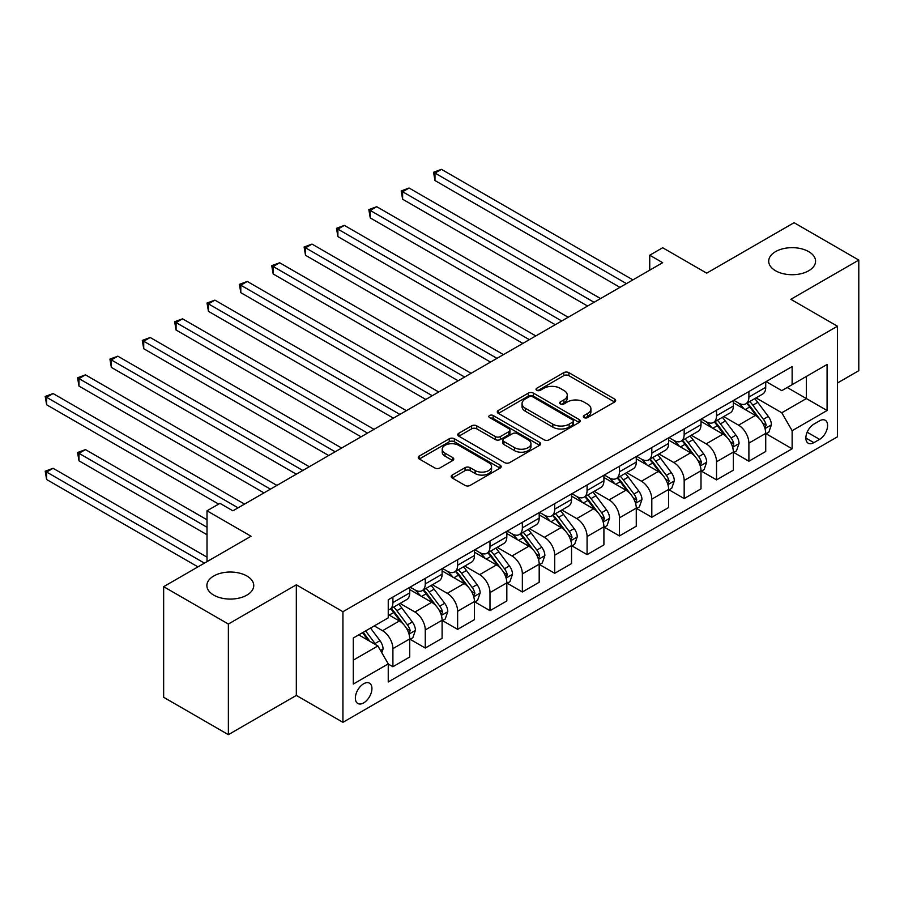 <?xml version="1.0" encoding="UTF-8"?>
<svg xmlns="http://www.w3.org/2000/svg" width="904" height="904" viewBox="0 0 904 904"><rect width="100%" height="100%" fill="white"/><g stroke="black" fill="none" stroke-linecap="round" stroke-linejoin="round"><path stroke-width="1.36" d="M584.052 417.591A2.52 1.458 0 0 0 587.611 417.591L614.607 401.997A3.593 2.079 0 0 0 615.658 400.528A3.593 2.079 0 0 0 614.607 399.059L568.865 372.651A3.593 2.079 0 0 0 563.78 372.651L536.784 388.245A2.52 1.458 0 0 0 536.038 389.274A2.52 1.458 0 0 0 536.784 390.302A2.52 1.458 0 0 0 540.343 390.302L543.835 388.279A11.503 6.644 0 0 1 560.096 388.279L563.904 390.483A11.503 6.644 0 0 1 567.271 395.172A11.503 6.644 0 0 1 563.904 399.873L560.412 401.884A2.52 1.458 0 0 0 559.678 402.913A2.52 1.458 0 0 0 560.412 403.941A2.52 1.458 0 0 0 563.972 403.941L567.463 401.93A11.503 6.644 0 0 1 583.735 401.93L587.543 404.122A11.503 6.644 0 0 1 590.911 408.823A11.503 6.644 0 0 1 587.543 413.512L584.052 415.535A2.52 1.458 0 0 0 583.306 416.563A2.52 1.458 0 0 0 584.052 417.591L584.052 415.535M246.882 575.995A23.436 13.526 0 0 0 221.344 573.057A23.436 13.526 0 0 0 206.88 585.555A23.436 13.526 0 0 0 213.751 595.126A23.436 13.526 0 0 0 239.277 598.052A23.436 13.526 0 0 0 253.753 585.555A23.436 13.526 0 0 0 246.882 575.995M808.707 251.628A23.436 13.526 0 0 0 783.169 248.69A23.436 13.526 0 0 0 768.705 261.188A23.436 13.526 0 0 0 775.564 270.759A23.436 13.526 0 0 0 801.102 273.697A23.436 13.526 0 0 0 815.566 261.188A23.436 13.526 0 0 0 808.707 251.628M363.645 702.894A11.718 6.769 120 0 0 371.307 692.566A11.718 6.769 120 0 0 369.51 683.187A11.718 6.769 120 0 0 363.645 683.763A11.718 6.769 120 0 0 355.995 694.091A11.718 6.769 120 0 0 357.792 703.481A11.718 6.769 120 0 0 363.645 702.894M452.215 475.063A3.593 2.079 0 0 0 451.164 476.532A3.593 2.079 0 0 0 452.215 478.001L465.051 485.414A3.593 2.079 0 0 0 470.136 485.414L500.127 468.102A3.593 2.079 0 0 0 501.178 466.633A3.593 2.079 0 0 0 500.127 465.164L454.373 438.756A3.593 2.079 0 0 0 449.299 438.756L419.309 456.068A3.593 2.079 0 0 0 418.258 457.537A3.593 2.079 0 0 0 419.309 458.995L434.813 467.956A3.593 2.079 0 0 0 439.898 467.956L452.723 460.543A3.593 2.079 0 0 0 453.774 459.074A3.593 2.079 0 0 0 452.723 457.605L445.039 453.164A9.616 5.548 0 0 1 442.226 449.243A9.616 5.548 0 0 1 448.158 444.113A9.616 5.548 0 0 1 458.633 445.322L488.748 462.701A9.616 5.548 0 0 1 491.561 466.633A9.616 5.548 0 0 1 485.629 471.752A9.616 5.548 0 0 1 475.154 470.555L470.136 467.662A3.593 2.079 0 0 0 465.051 467.662L452.215 475.063L452.215 478.001M837.443 383.013L858.8 370.685L858.8 260.07L794.074 222.7L706.691 273.155L662.677 247.741L649.739 255.21L662.677 262.691L232.904 510.816L219.954 503.347L207.016 510.816L207.016 561.644M228.373 624.042L228.373 734.658L296.331 695.425L296.331 584.809L228.373 624.042L163.647 586.673L251.029 536.23L207.016 510.816M296.331 584.809L342.932 611.714L837.443 326.22L837.443 436.824L342.932 722.33L342.932 611.714M858.8 260.07L790.842 299.314L837.443 326.22M544.084 439.785A3.593 2.079 0 0 0 549.169 439.785L579.159 422.462A3.593 2.079 0 0 0 580.21 421.004A3.593 2.079 0 0 0 579.159 419.535L533.416 393.127A3.593 2.079 0 0 0 528.332 393.127L498.341 410.439A3.593 2.079 0 0 0 497.29 411.908A3.593 2.079 0 0 0 498.341 413.365L544.084 439.785M490.578 418.134A2.52 1.458 0 0 1 493.132 418.484L493.132 415.501L539.643 442.35A3.593 2.079 0 0 1 540.694 443.819A3.593 2.079 0 0 1 539.643 445.276L509.653 462.599A3.593 2.079 0 0 1 504.568 462.599L458.825 436.18L458.825 433.253A3.593 2.079 0 0 0 457.774 434.722A3.593 2.079 0 0 0 458.825 436.18M458.825 433.253L471.662 425.84A3.593 2.079 0 0 1 476.747 425.84L495.29 436.553A3.593 2.079 0 0 0 500.375 436.553L508.884 431.637A3.593 2.079 0 0 0 509.946 430.168A3.593 2.079 0 0 0 508.884 428.699L489.572 417.546A2.52 1.458 0 0 1 488.838 416.529A2.52 1.458 0 0 1 490.386 415.185A2.52 1.458 0 0 1 493.132 415.501M228.373 734.658L163.647 697.289L163.647 586.673M819.578 420.835L813.882 424.123A11.345 6.554 120 0 0 806.47 434.123A11.345 6.554 120 0 0 808.21 443.22A11.345 6.554 120 0 0 813.882 442.655L819.578 439.367A11.345 6.554 120 0 0 826.99 429.366A11.345 6.554 120 0 0 825.25 420.27A11.345 6.554 120 0 0 819.578 420.835M766.117 381.601L781.779 390.641L792.13 384.663L792.13 366.572L388.245 599.759L388.245 617.839L353.294 638.021L353.294 684.057L388.245 663.886L388.245 681.966L792.13 448.791L792.13 430.699L781.779 412.766L756.038 397.896M792.13 384.663L827.081 364.481L827.081 410.518L792.13 430.699M296.331 695.425L342.932 722.33M649.739 255.21L649.739 270.16M787.214 387.5L806.368 398.562L806.368 376.437L827.081 364.481M781.779 412.766L806.368 398.562L827.081 410.518M353.294 660.146L377.895 645.942L358.73 634.879M388.245 664.033L392.901 666.723L392.901 648.631A14.645 8.452 -120 0 0 382.55 630.698L374.267 625.918M392.901 666.723L409.738 657.005L409.738 638.925A14.645 8.452 -120 0 0 399.376 620.98L388.245 614.55M410.122 639.297L425.264 648.032L425.264 629.952A14.645 8.452 -120 0 0 414.913 612.019L400.043 603.431M425.264 648.032L442.101 638.326L442.101 620.234A14.645 8.452 -120 0 0 431.739 602.301L409.738 589.589M442.485 620.607L457.627 629.353L457.627 611.262A14.645 8.452 -120 0 0 447.277 593.329L432.406 584.741M457.627 629.353L474.464 619.635L474.464 601.555A14.645 8.452 -120 0 0 464.102 583.611L442.101 570.91M474.849 601.928L489.991 610.675L489.991 592.583A14.645 8.452 -120 0 0 479.64 574.65L464.769 566.062M489.991 610.675L506.828 600.957L506.828 582.865A14.645 8.452 -120 0 0 496.465 564.932L474.464 552.22M507.212 583.238L522.354 591.984L522.354 573.893A14.645 8.452 -120 0 0 512.003 555.96L497.132 547.372M522.354 591.984L539.191 582.266L539.191 564.186A14.645 8.452 -120 0 0 528.829 546.242L506.828 533.541M539.575 564.559L554.717 573.305L554.717 555.214A14.645 8.452 -120 0 0 544.366 537.281L529.495 528.693M554.717 573.305L571.543 563.587L571.543 545.496A14.645 8.452 -120 0 0 561.192 527.563L539.191 514.851M571.938 545.869L587.08 554.615L587.08 536.524A14.645 8.452 -120 0 0 576.729 518.591L561.859 510.003M587.08 554.615L603.906 544.897L603.906 526.817A14.645 8.452 -120 0 0 593.555 508.873L571.543 496.172M604.301 527.19L619.443 535.936L619.443 517.845A14.645 8.452 -120 0 0 609.093 499.912L594.222 491.324M619.443 535.936L636.269 526.218L636.269 508.127A14.645 8.452 -120 0 0 625.918 490.194L603.906 477.481M636.665 508.5L651.807 517.246L651.807 499.155A14.645 8.452 -120 0 0 641.456 481.222L626.585 472.634M651.807 517.246L668.632 507.528L668.632 489.448A14.645 8.452 -120 0 0 658.281 471.504L636.269 458.803M669.028 489.821L684.17 498.567L684.17 480.476A14.645 8.452 -120 0 0 673.819 462.543L658.948 453.955M684.17 498.567L700.995 488.849L700.995 470.758A14.645 8.452 -120 0 0 690.645 452.825L668.632 440.112M701.391 471.131L716.533 479.877L716.533 461.786A14.645 8.452 -120 0 0 706.182 443.853L691.311 435.265M716.533 479.877L733.359 470.159L733.359 452.079A14.645 8.452 -120 0 0 723.008 434.135L700.995 421.433M733.754 452.452L748.896 461.198L748.896 443.107A14.645 8.452 -120 0 0 738.545 425.174L723.675 416.586M748.896 461.198L765.722 451.48L765.722 433.389A14.645 8.452 -120 0 0 755.371 415.456L733.359 402.743M733.754 400.28L738.545 403.048A14.645 8.452 -120 0 0 745.868 403.772A14.645 8.452 -120 0 0 748.896 397.071L748.896 391.534M701.391 418.97L706.182 421.727A14.645 8.452 -120 0 0 713.505 422.462A14.645 8.452 -120 0 0 716.533 415.75L716.533 410.224M669.028 437.649L673.819 440.417A14.645 8.452 -120 0 0 681.141 441.141A14.645 8.452 -120 0 0 684.17 434.44L684.17 428.903M636.665 456.339L641.456 459.096A14.645 8.452 -120 0 0 648.778 459.82A14.645 8.452 -120 0 0 651.807 453.119L651.807 447.593M604.301 475.018L609.093 477.787A14.645 8.452 -120 0 0 616.415 478.51A14.645 8.452 -120 0 0 619.443 471.809L619.443 466.272M571.938 493.708L576.729 496.465A14.645 8.452 -120 0 0 584.052 497.189A14.645 8.452 -120 0 0 587.08 490.488L587.08 484.962M539.575 512.387L544.366 515.156A14.645 8.452 -120 0 0 551.689 515.879A14.645 8.452 -120 0 0 554.717 509.178L554.717 503.641M507.212 531.077L512.003 533.835A14.645 8.452 -120 0 0 519.325 534.558A14.645 8.452 -120 0 0 522.354 527.857L522.354 522.331M474.849 549.756L479.64 552.525A14.645 8.452 -120 0 0 486.962 553.248A14.645 8.452 -120 0 0 489.991 546.547L489.991 541.01M442.485 568.447L447.277 571.204A14.645 8.452 -120 0 0 454.599 571.927A14.645 8.452 -120 0 0 457.627 565.226L457.627 559.7M410.122 587.125L414.913 589.894A14.645 8.452 -120 0 0 422.236 590.617A14.645 8.452 -120 0 0 425.264 583.916L425.264 578.379M766.117 433.762L792.13 448.791M745.868 403.772L762.693 394.054A14.645 8.452 -120 0 0 765.722 387.353L765.722 381.816M713.505 422.462L730.33 412.744A14.645 8.452 -120 0 0 733.359 406.032L733.359 400.506M681.141 441.141L697.967 431.423A14.645 8.452 -120 0 0 700.995 424.722L700.995 419.185M648.778 459.82L665.604 450.113A14.645 8.452 -120 0 0 668.632 443.401L668.632 437.875M616.415 478.51L633.241 468.792A14.645 8.452 -120 0 0 636.269 462.091L636.269 456.554M584.052 497.189L600.877 487.482A14.645 8.452 -120 0 0 603.906 480.77L603.906 475.244M551.689 515.879L568.514 506.161A14.645 8.452 -120 0 0 571.543 499.46L571.543 493.923M519.325 534.558L536.151 524.851A14.645 8.452 -120 0 0 539.191 518.139L539.191 512.613M486.962 553.248L503.788 543.53A14.645 8.452 -120 0 0 506.828 536.829L506.828 531.292M454.599 571.927L471.425 562.22A14.645 8.452 -120 0 0 474.464 555.508L474.464 549.982M422.236 590.617L439.061 580.899A14.645 8.452 -120 0 0 442.101 574.198L442.101 568.661M388.245 609.895A14.645 8.452 -120 0 0 389.873 609.296L406.698 599.589A14.645 8.452 -120 0 0 409.738 592.877L409.738 587.351M389.873 609.296A14.645 8.452 -120 0 0 392.901 602.595L392.901 597.069M377.895 645.942L388.245 663.886M585.057 417.942L587.543 416.507A11.503 6.644 0 0 0 590.911 411.806L590.911 408.823M567.271 395.172L567.271 398.167A11.503 6.644 0 0 1 563.904 402.856L561.418 404.303M614.562 402.031L568.865 375.646A3.593 2.079 0 0 0 563.78 375.646L537.79 390.652M579.114 422.496L533.416 396.11A3.593 2.079 0 0 0 528.332 396.11L498.386 413.399M572.808 422.021A2.52 1.458 0 0 0 573.543 421.004A2.52 1.458 0 0 0 572.808 419.976L532.648 396.788A2.52 1.458 0 0 0 529.089 396.788L525.405 398.913A11.503 6.644 0 0 0 522.037 403.613A11.503 6.644 0 0 0 525.405 408.303L552.852 424.157A11.503 6.644 0 0 0 569.113 424.157L572.808 422.021L572.808 425.016A2.52 1.458 0 0 0 573.543 423.987L573.543 421.004M522.037 403.613L522.037 406.608A11.503 6.644 0 0 0 525.405 411.297L525.405 408.303M572.808 425.016L569.113 427.14A11.503 6.644 0 0 1 552.852 427.14L525.405 411.297M458.87 436.214L471.662 428.835L471.662 425.84M509.946 430.168L509.946 433.163A3.593 2.079 0 0 1 508.884 434.632L500.375 439.536A3.593 2.079 0 0 1 495.29 439.536L476.747 428.835A3.593 2.079 0 0 0 471.662 428.835M493.132 418.484L539.586 445.31M514.545 447.661A9.616 5.548 0 0 0 525.021 448.87A9.616 5.548 0 0 0 530.953 443.74A9.616 5.548 0 0 0 528.139 439.819L517.529 433.694A3.593 2.079 0 0 0 512.444 433.694L503.935 438.609A3.593 2.079 0 0 0 502.884 440.078A3.593 2.079 0 0 0 503.935 441.536L514.545 447.661L514.545 450.655A9.616 5.548 0 0 0 525.021 451.864A9.616 5.548 0 0 0 530.953 446.734L530.953 443.74M502.884 440.078L502.884 443.062A3.593 2.079 0 0 0 503.935 444.531L503.935 441.536M514.545 450.655L503.935 444.531M491.561 466.633L491.561 469.617A9.616 5.548 0 0 1 485.629 474.747A9.616 5.548 0 0 1 475.154 473.549L470.136 470.645A3.593 2.079 0 0 0 465.051 470.645L452.271 478.024M442.226 449.243L442.226 452.237A9.616 5.548 0 0 0 445.039 456.158L445.039 453.164M452.678 460.565L445.039 456.158M500.07 468.125L454.373 441.74A3.593 2.079 0 0 0 449.299 441.74L419.354 459.029M765.722 433.988L768.829 432.191L771.417 424.722A9.707 5.605 -120 0 0 768.321 416.462L757.744 402.337A28.013 16.17 -120 0 0 754.693 398.675M744.173 408.981A28.013 16.17 -120 0 0 738.432 402.981M764.84 428.044L766.185 425.129A9.707 5.605 -120 0 0 763.405 419.298L752.829 405.173A28.013 16.17 -120 0 0 749.766 401.512M747.167 403.026A23.255 13.424 60 0 1 750.975 407.365L759.936 419.309M434.982 255.29L555.237 324.717L370.256 217.92L370.256 210.451L376.719 206.711L568.187 317.247M746.659 403.308A28.013 16.17 60 0 1 749.721 406.969L756.75 416.36M626.438 283.619L434.982 173.082L441.446 169.342L632.913 279.878M619.963 287.348L434.982 180.551L434.982 173.082L433.558 172.257L441.446 169.342M434.982 180.551L433.558 172.257M733.359 452.678L736.466 450.881L739.054 443.401A9.707 5.605 -120 0 0 735.958 435.14L725.381 421.027A28.013 16.17 -120 0 0 722.33 417.365M711.81 427.671A28.013 16.17 -120 0 0 706.069 421.671M732.477 446.734L733.822 443.819A9.707 5.605 -120 0 0 731.042 437.988L720.465 423.863A28.013 16.17 -120 0 0 717.403 420.202M714.804 421.705A23.255 13.424 60 0 1 718.612 426.044L727.573 437.999M402.619 273.98L522.874 343.407L337.893 236.599L337.893 229.13L344.356 225.39L535.823 335.926M714.296 421.998A28.013 16.17 60 0 1 717.358 425.66L724.386 435.039M700.995 471.357L704.103 469.56L706.691 462.091A9.707 5.605 -120 0 0 703.594 453.831L693.018 439.706A28.013 16.17 -120 0 0 689.967 436.044M679.446 446.35A28.013 16.17 -120 0 0 673.706 440.35M700.114 465.413L701.459 462.498A9.707 5.605 -120 0 0 698.679 456.667L688.102 442.542A28.013 16.17 -120 0 0 685.04 438.881M682.441 440.395A23.255 13.424 60 0 1 686.249 444.734L695.21 456.678M370.256 292.659L490.51 362.086L305.529 255.29L305.529 247.82L312.004 244.08L503.46 354.617M681.932 440.677A28.013 16.17 60 0 1 684.995 444.339L692.023 453.729M668.632 490.047L671.74 488.25L674.327 480.77A9.707 5.605 -120 0 0 671.231 472.509L660.654 458.384A28.013 16.17 -120 0 0 657.603 454.735M647.083 465.04A28.013 16.17 -120 0 0 641.343 459.04M667.751 484.103L669.096 481.188A9.707 5.605 -120 0 0 666.316 475.357L655.739 461.232A28.013 16.17 -120 0 0 652.677 457.571M650.078 459.074A23.255 13.424 60 0 1 653.886 463.413L662.847 475.368M337.893 311.349L458.147 380.776L273.166 273.968L273.166 266.499L279.641 262.759L471.097 373.296M649.569 459.368A28.013 16.17 60 0 1 652.631 463.029L659.66 472.408M594.075 302.298L402.619 191.761L409.083 188.021L600.55 298.557M587.6 306.038L402.619 199.23L402.619 191.761L401.195 190.936L409.083 188.021M402.619 199.23L401.195 190.936M561.712 320.988L368.832 209.626L376.719 206.711M370.256 217.92L368.832 209.626M529.348 339.667L336.469 228.305L344.356 225.39M337.893 236.599L336.469 228.305M636.269 508.726L639.377 506.929L641.964 499.46A9.707 5.605 -120 0 0 638.868 491.2L628.291 477.075A28.013 16.17 -120 0 0 625.24 473.413M614.72 483.719A28.013 16.17 -120 0 0 608.98 477.719M635.388 502.782L636.732 499.867A9.707 5.605 -120 0 0 633.953 494.036L623.376 479.911A28.013 16.17 -120 0 0 620.313 476.25M617.714 477.764A23.255 13.424 60 0 1 621.523 482.103L630.483 494.047M305.529 330.028L425.784 399.455L240.803 292.659L240.803 285.189L247.278 281.449L438.734 391.986M617.206 478.046A28.013 16.17 60 0 1 620.268 481.708L627.297 491.098M496.985 358.357L304.106 246.995L312.004 244.08M305.529 255.29L304.106 246.995M603.906 527.416L607.013 525.619L609.601 518.139A9.707 5.605 -120 0 0 606.505 509.879L595.928 495.754A28.013 16.17 -120 0 0 592.877 492.104M582.357 502.409A28.013 16.17 -120 0 0 576.616 496.409M603.024 521.472L604.369 518.557A9.707 5.605 -120 0 0 601.589 512.715L591.013 498.601A28.013 16.17 -120 0 0 587.95 494.94M585.351 496.443A23.255 13.424 60 0 1 589.171 500.782L598.12 512.737M273.166 348.718L393.421 418.145L208.44 311.338L208.44 303.868L214.915 300.128L406.371 410.665M584.843 496.737A28.013 16.17 60 0 1 587.905 500.398L594.934 509.777M571.543 546.095L574.65 544.298L577.238 536.829A9.707 5.605 -120 0 0 574.142 528.569L563.565 514.444A28.013 16.17 -120 0 0 560.514 510.783M549.994 521.088A28.013 16.17 -120 0 0 544.253 515.088M570.661 540.151L572.006 537.236A9.707 5.605 -120 0 0 569.226 531.405L558.649 517.28A28.013 16.17 -120 0 0 555.587 513.619M552.988 515.133A23.255 13.424 60 0 1 556.807 519.472L565.757 531.416M240.803 367.397L361.058 436.824L176.077 330.028L176.077 322.558L182.552 318.818L374.007 429.355M552.491 515.416A28.013 16.17 60 0 1 555.542 519.077L562.57 528.467M539.191 564.785L542.287 562.989L544.875 555.508A9.707 5.605 -120 0 0 541.778 547.248L531.202 533.123A28.013 16.17 -120 0 0 528.151 529.473M517.63 539.778A28.013 16.17 -120 0 0 511.89 533.778M538.298 558.841L539.643 555.926A9.707 5.605 -120 0 0 536.863 550.084L526.286 535.97A28.013 16.17 -120 0 0 523.235 532.309M520.625 533.812A23.255 13.424 60 0 1 524.444 538.151L533.394 550.107M208.44 386.087L328.694 455.514L143.713 348.707L143.713 341.237L150.188 337.497L341.644 448.034M520.128 534.106A28.013 16.17 60 0 1 523.179 537.767L530.207 547.146M506.828 583.464L509.924 581.667L512.523 574.198A9.707 5.605 -120 0 0 509.427 565.938L498.838 551.813A28.013 16.17 -120 0 0 495.787 548.152M485.267 558.457A28.013 16.17 -120 0 0 479.527 552.457M505.935 577.52L507.28 574.605A9.707 5.605 -120 0 0 504.5 568.774L493.923 554.649A28.013 16.17 -120 0 0 490.872 550.988M488.262 552.502A23.255 13.424 60 0 1 492.081 556.841L501.031 568.785M176.077 404.766L296.331 474.193L111.35 367.397L111.35 359.928L117.825 356.187L309.281 466.724M487.764 552.785A28.013 16.17 60 0 1 490.815 556.446L497.844 565.836M474.464 602.154L477.572 600.358L480.16 592.877A9.707 5.605 -120 0 0 477.063 584.617L466.475 570.492A28.013 16.17 -120 0 0 463.424 566.842M452.904 577.147A28.013 16.17 -120 0 0 447.164 571.147M473.572 596.211L474.916 593.295A9.707 5.605 -120 0 0 472.137 587.453L461.56 573.339A28.013 16.17 -120 0 0 458.509 569.678M455.898 571.181A23.255 13.424 60 0 1 459.718 575.52L468.667 587.476M143.713 423.456L263.968 492.883L78.987 386.076L78.987 378.606L85.462 374.866L276.918 485.403M455.401 571.475A28.013 16.17 60 0 1 458.452 575.136L465.481 584.515M464.622 377.036L271.742 265.674L279.641 262.759M273.166 273.968L271.742 265.674M432.259 395.726L239.379 284.364L247.278 281.449M240.803 292.659L239.379 284.364M399.896 414.405L207.016 303.043L214.915 300.128M208.44 311.338L207.016 303.043M367.532 433.095L174.653 321.734L182.552 318.818M176.077 330.028L174.653 321.734M335.169 451.774L142.29 340.412L150.188 337.497M143.713 348.707L142.29 340.412M442.101 620.833L445.209 619.037L447.796 611.567A9.707 5.605 -120 0 0 444.7 603.307L434.112 589.182A28.013 16.17 -120 0 0 431.061 585.521M420.541 595.826A28.013 16.17 -120 0 0 414.8 589.826M441.208 614.889L442.553 611.974A9.707 5.605 -120 0 0 439.773 606.143L429.197 592.018A28.013 16.17 -120 0 0 426.146 588.357M423.535 589.871A23.255 13.424 60 0 1 427.355 594.211L436.304 606.155M111.35 442.135L218.666 504.093L46.624 404.766L46.624 397.297L53.099 393.556L244.555 504.093M423.038 590.154A28.013 16.17 60 0 1 426.089 593.815L433.129 603.205M302.806 470.464L109.926 359.103L117.825 356.187M111.35 367.397L109.926 359.103M409.738 639.512L412.845 637.727L415.433 630.246A9.707 5.605 -120 0 0 412.337 621.986L401.749 607.861A28.013 16.17 -120 0 0 398.698 604.211M408.845 633.58L410.19 630.664A9.707 5.605 -120 0 0 407.41 624.822L396.833 610.708A28.013 16.17 -120 0 0 393.782 607.047M391.172 608.55A23.255 13.424 60 0 1 394.991 612.889L403.941 624.845M207.016 519.789L85.462 449.604L78.987 453.345L78.987 460.814L207.016 534.739M390.675 608.844A28.013 16.17 60 0 1 393.726 612.505L400.766 621.884M78.987 460.814L77.563 452.52L207.016 527.258M77.563 452.52L85.462 449.604M270.443 489.143L77.563 377.782L85.462 374.866M78.987 386.076L77.563 377.782M381.77 652.677L383.07 648.936A9.707 5.605 -120 0 0 379.974 640.676L370.527 628.065M207.016 557.158L53.099 468.295L46.624 472.035L46.624 479.504L197.953 566.876M375.928 644.812A9.707 5.605 -120 0 0 375.047 643.512L365.611 630.913M363.182 632.314L369.962 641.365M362.504 632.71L368.256 640.382M46.624 479.504L45.2 471.21L204.428 563.135M45.2 471.21L53.099 468.295M238.08 507.833L45.2 396.472L53.099 393.556M46.624 404.766L45.2 396.472M382.55 630.698L399.376 620.98M414.913 612.019L431.739 602.301M447.277 593.329L464.102 583.611M479.64 574.65L496.465 564.932M512.003 555.96L528.829 546.242M544.366 537.281L561.192 527.563M576.729 518.591L593.555 508.873M609.093 499.912L625.918 490.194M641.456 481.222L658.281 471.504M673.819 462.543L690.645 452.825M706.182 443.853L723.008 434.135M738.545 425.174L755.371 415.456M748.896 397.071L765.722 387.353M748.896 443.107L765.722 433.389M716.533 461.786L733.359 452.079M716.533 415.75L733.359 406.032M684.17 480.476L700.995 470.758M684.17 434.44L700.995 424.722M651.807 499.155L668.632 489.448M651.807 453.119L668.632 443.401M619.443 517.845L636.269 508.127M619.443 471.809L636.269 462.091M587.08 536.524L603.906 526.817M587.08 490.488L603.906 480.77M554.717 555.214L571.543 545.496M554.717 509.178L571.543 499.46M522.354 573.893L539.191 564.186M522.354 527.857L539.191 518.139M489.991 592.583L506.828 582.865M489.991 546.547L506.828 536.829M457.627 611.262L474.464 601.555M457.627 565.226L474.464 555.508M425.264 629.952L442.101 620.234M425.264 583.916L442.101 574.198M392.901 648.631L409.738 638.925M392.901 602.595L409.738 592.877M807.159 432.202L819.578 439.367M805.859 438.022L813.882 442.655M587.543 416.507L587.543 413.512M560.412 403.941L560.412 401.884M563.904 402.856L563.904 399.873M536.784 390.302L536.784 388.245M563.78 375.646L563.78 372.651M568.865 375.646L568.865 372.651M614.607 401.997L614.607 399.059M498.341 413.365L498.341 410.439M528.332 396.11L528.332 393.127M533.416 396.11L533.416 393.127M579.159 422.462L579.159 419.535M552.852 427.14L552.852 424.157M569.113 427.14L569.113 424.157M476.747 428.835L476.747 425.84M495.29 439.536L495.29 436.553M500.375 439.536L500.375 436.553M508.884 434.632L508.884 431.637M539.643 445.276L539.643 442.35M465.051 470.645L465.051 467.662M470.136 470.645L470.136 467.662M475.154 473.549L475.154 470.555M452.723 460.543L452.723 457.605M419.309 458.995L419.309 456.068M449.299 441.74L449.299 438.756M454.373 441.74L454.373 438.756M500.127 468.102L500.127 465.164M764.999 428.575L771.361 424.903M752.829 405.173L757.744 402.337M745.201 409.58L749.721 406.969M763.405 419.298L768.321 416.462M762.637 423.083L766.185 425.129M732.635 447.265L738.997 443.593M720.465 423.863L725.381 421.027M712.838 428.27L717.358 425.66M731.042 437.988L735.958 435.14M730.274 441.773L733.822 443.819M700.272 465.944L706.634 462.272M688.102 442.542L693.018 439.706M680.475 446.949L684.995 444.339M698.679 456.667L703.594 453.831M697.911 460.452L701.459 462.498M667.909 484.634L674.271 480.962M655.739 461.232L660.654 458.384M648.111 465.639L652.631 463.029M666.316 475.357L671.231 472.509M665.547 479.143L669.096 481.188M635.546 503.313L641.908 499.641M623.376 479.911L628.291 477.075M615.748 484.318L620.268 481.708M633.953 494.036L638.868 491.2M633.184 497.821L636.732 499.867M603.183 522.003L609.545 518.331M591.013 498.601L595.928 495.754M583.385 503.008L587.905 500.398M601.589 512.715L606.505 509.879M600.821 516.512L604.369 518.557M570.819 540.682L577.181 537.01M558.649 517.28L563.565 514.444M551.022 521.687L555.542 519.077M569.226 531.405L574.142 528.569M568.458 535.191L572.006 537.236M538.456 559.373L544.818 555.7M526.286 535.97L531.202 533.123M518.659 540.377L523.179 537.767M536.863 550.084L541.778 547.248M536.095 553.881L539.643 555.926M506.093 578.051L512.455 574.379M493.923 554.649L498.838 551.813M486.296 559.056L490.815 556.446M504.5 568.774L509.427 565.938M503.731 572.56L507.28 574.605M473.73 596.742L480.092 593.069M461.56 573.339L466.475 570.492M453.932 577.746L458.452 575.136M472.137 587.453L477.063 584.617M471.368 591.25L474.916 593.295M441.367 615.421L447.729 611.748M429.197 592.018L434.112 589.182M421.569 596.425L426.089 593.815M439.773 606.143L444.7 603.307M439.005 609.929L442.553 611.974M409.015 634.111L415.365 630.438M396.833 610.708L401.749 607.861M389.206 615.115L393.726 612.505M407.41 624.822L412.337 621.986M406.642 628.619L410.19 630.664M380.539 650.541L383.002 649.117M375.047 643.512L379.974 640.676"/></g></svg>
